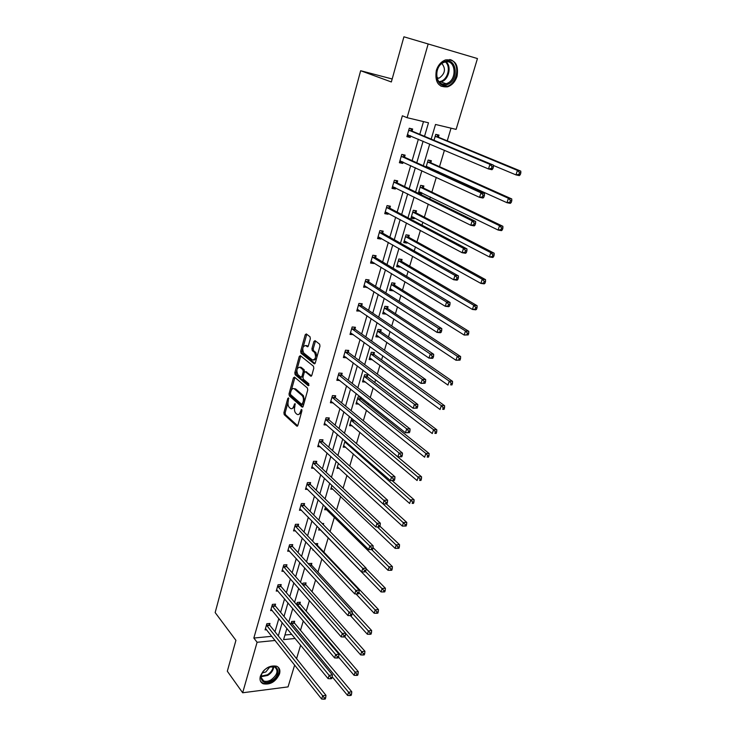 <?xml version="1.0" encoding="UTF-8"?>
<svg xmlns="http://www.w3.org/2000/svg" width="736" height="736" viewBox="0 0 736 736"><rect width="100%" height="100%" fill="white"/><g stroke="black" fill="none" stroke-linecap="round" stroke-linejoin="round"><path stroke-width="1.1" d="M288.54 397.9L287.794 398.415L283.894 412.694L284.216 414.653L296.81 426.135L297.859 425.39L301.907 410.881L301.65 409.464L300.371 411.875C299.534 414.331 298.402 415.132 296.976 414.294L295.817 413.255C294.51 411.774 294.161 409.648 294.759 406.898L295.044 403.632L293.765 406.024C292.946 408.452 291.833 409.262 290.435 408.443L289.294 407.422C288.015 405.959 287.675 403.862 288.254 401.129L288.54 397.9M457.065 76.24C455.234 81.751 452.06 85.284 447.534 86.839C438.408 87.51 434.663 82.073 436.31 70.527C438.067 65.09 441.168 61.557 445.602 59.901C454.995 59.11 458.813 64.556 457.065 76.24M279.533 673.891C275.752 681.757 270.287 685.05 263.138 683.772C260.369 682.373 259.44 679.852 260.351 676.218C264.068 668.389 269.496 665.059 276.626 666.218C279.524 667.607 280.499 670.165 279.533 673.891M310.334 338.735L310.022 336.784L306.305 333.923L305.192 334.779L300.684 351.265L301.006 353.216L314.143 363.759L315.284 362.94L319.967 346.159L319.645 344.181L315.045 340.648L313.904 341.495L311.926 348.643L312.248 350.612L314.585 352.452C316.351 357.034 315.624 359.536 312.414 359.959L303.72 353.013C301.981 348.533 302.68 346.049 305.817 345.561L307.252 346.693L308.366 345.856L310.334 338.735M302.643 348.919L301.981 351.366L302.294 353.317L301.015 353.234L302.312 353.326L315.026 363.51M294.648 665.022L288.052 686.89L242.659 692.769L227.323 671.232L235.925 640.338L215.16 612.573L360.649 70.72L391.35 81.972L403.917 36.8L477.452 58.558L456.108 129.389L435.51 124.467L431.186 139.113M242.659 692.769L257.094 642.27L275.144 640.467M424.525 136.335L428.49 122.792L407.091 117.686L402.362 115.782L253.846 638.057L257.094 642.27M407.091 117.686L428.113 44.16M294.483 377.108L293.406 377.881L289.018 393.926L289.349 395.885L302.1 407.082L303.177 406.318L307.731 389.997L307.39 387.992L294.483 377.108M294.814 372.747L299.258 356.472L300.352 355.663L313.453 366.224L313.803 368.23L311.825 375.332L310.693 376.133L305.357 371.735L304.253 372.536L302.965 377.182L303.306 379.169L308.835 383.787L308.292 385.747L295.145 374.707L294.814 372.747L296.102 372.83L296.82 370.199M403.917 36.8L477.452 58.558M392.178 78.982L360.649 70.72M426.098 167.008L428.15 160.052L431.388 160.742L430.845 162.564M429.364 167.541L429.116 168.388M415.987 212.612L416.512 210.846L413.292 210.266L410.955 218.178L414.175 218.73L411.672 217.414L413.374 217.166M414.469 217.736L414.175 218.73M401.571 261.179L402.077 259.458L398.875 258.998L396.612 266.671L399.804 267.122L397.385 265.678L398.544 265.567M400.007 266.441L399.804 267.122M387.568 308.329L388.065 306.664L384.882 306.305L382.674 313.766L385.857 314.097L384.155 312.515M373.971 354.136L374.449 352.516L371.284 352.259L369.15 359.499L372.306 359.738L370.199 358.073M360.631 397.044L358.082 396.906L355.994 403.944L358.855 404.082M361.118 397.431L360.76 398.645M345.037 441.002L343.215 447.157L345.718 447.203M331.927 485.318L330.786 489.173L333.003 489.164M319.194 528.365L318.688 530.058L320.675 529.994M322.138 523.535L323.693 523.489L323.325 524.74M308.623 564.089L308.78 563.546L311.852 563.38L311.438 564.788M296.608 604.679L297.27 602.444L300.325 602.214L299.92 603.584M284.942 635.021L291.796 634.358M300.5 630.283L303.296 620.945M306.231 611.138L309.405 600.567M312.046 591.744L315.606 579.894M317.943 572.093L321.89 558.937M323.914 552.166L328.238 537.749M330.087 531.594L334.392 517.233M336.536 510.076L340.63 496.432M343.086 488.235L346.95 475.336M349.729 466.072L353.372 453.937M356.472 443.587L359.876 432.244M363.317 420.771L366.473 410.237M368.12 404.754L368.543 403.346M370.263 397.606L373.17 387.909M374.79 382.481L375.608 379.767M377.31 374.09L379.96 365.258M381.57 359.895L382.784 355.828M384.468 350.216L386.851 342.277M388.442 336.968L390.071 331.513M391.736 325.974L393.843 318.955M395.416 313.711L397.477 306.829M399.114 301.355L400.936 295.292M402.491 290.113L404.993 281.75M406.612 276.359L408.14 271.271M409.667 266.165L412.629 256.284M414.23 250.967L415.454 246.882M416.962 241.85L420.394 230.405M421.958 225.17L422.869 222.134M424.359 217.166L428.269 204.111M429.824 198.959L430.404 197M431.876 192.114L436.282 177.394M437.8 172.325L438.058 171.479M439.502 166.676L444.424 150.245M447.249 140.843L451.039 128.174M290.729 624.56L291.631 621.515L294.676 621.248L294.271 622.601M302.588 584.54L302.993 583.124L306.056 582.921L305.642 584.31M312.956 549.433L312.763 550.086L313.545 550.05M315.054 543.683L317.731 543.573L317.308 544.999M325.514 506.994L324.696 509.754L326.793 509.717M338.431 463.321L336.959 468.317L339.305 468.326M352.25 418.784L351.615 418.766L349.563 425.702L352.231 425.794M367.319 376.547L367.788 374.955L364.633 374.744L362.526 381.883L365.608 382.067M380.724 331.402L381.211 329.756L378.037 329.452L375.866 336.794L379.031 337.088L377.126 335.469M394.514 284.924L395.02 283.231L391.828 282.826L389.592 290.389L392.785 290.784L390.393 289.285L391.294 289.22M392.941 290.26L392.785 290.784M408.728 237.075L409.244 235.327L406.033 234.812L403.733 242.604L406.934 243.101L404.469 241.73L405.904 241.555M407.183 242.273L406.934 243.101M418.545 193.43L421.516 193.991L418.968 192.74L420.964 192.39M418.315 193.31L420.67 185.352L423.89 185.978L423.356 187.781M421.857 192.823L421.516 193.991M434.001 140.291L435.749 134.366L438.996 135.12L438.444 136.97M300.638 645.141L296.562 658.674M278.309 635.913L282.192 622.628M284.004 616.437L287.978 602.848M289.782 596.694L293.848 582.802M295.642 576.684L299.8 562.47M301.576 556.398L305.836 541.852M307.593 535.826L311.954 520.941M313.702 514.97L318.164 499.735M319.893 493.819L324.456 478.225M326.177 472.365L330.841 456.412M332.543 450.598L337.318 434.277M339.002 428.518L343.896 411.81M345.561 406.116L350.566 389.022M352.213 383.392L357.337 365.893M358.966 360.327L364.2 342.424M365.81 336.922L371.174 318.596M372.766 313.159L378.258 294.409M379.831 289.046L385.443 269.845M386.989 264.564L392.748 244.913M394.266 239.706L400.154 219.586M401.654 214.461L407.689 193.862M409.161 188.821L415.334 167.734M416.778 162.785L423.099 141.192M286.902 628.378L283.581 639.621L295.164 638.462M429.741 144.017L423.329 165.756M421.857 170.743L415.601 191.976M414.101 197.055L407.983 217.792M406.465 222.953L400.485 243.211M398.94 248.455L393.107 268.235M391.543 273.562L385.839 292.882M384.247 298.282L378.681 317.152M377.071 322.626L371.634 341.062M369.996 346.601L364.688 364.614M363.032 370.217L357.843 387.826M356.169 393.493L351.1 410.688M349.407 416.42L344.457 433.219M342.746 439.006L337.907 455.428M336.177 461.27L331.448 477.314M329.71 483.212L325.091 498.888M323.334 504.841L318.817 520.159M317.041 526.157L312.625 541.135M310.84 547.179L306.535 561.807M304.732 567.907L300.518 582.204M298.706 588.34L294.584 602.315M292.762 608.497L288.733 622.15M274.979 631.764L278.834 618.534M280.628 612.361L284.574 598.828M286.359 592.692L290.389 578.846M292.155 572.755L296.286 558.587M298.043 552.543L302.266 538.044M304.005 532.054L308.329 517.215M310.058 511.272L314.474 496.101M316.195 490.204L320.712 474.674M322.414 468.832L327.042 452.944M328.725 447.157L333.454 430.9M335.119 425.169L339.968 408.535M341.614 402.868L346.573 385.839M348.202 380.236L353.271 362.82M354.89 357.273L360.079 339.443M361.67 333.969L366.979 315.726M368.552 310.316L373.989 291.649M375.544 286.313L381.11 267.205M382.637 261.942L388.332 242.383M389.841 237.204L395.664 217.184M397.155 212.088L403.116 191.59M404.579 186.576L410.688 165.591M412.123 160.669L418.37 139.187M419.787 134.348L423.494 121.606M253.846 638.057L271.842 636.3M410.66 135.912L410.228 137.43L406.87 136.666L409.299 128.23L412.657 129.012L412.114 130.898M403.107 162.104L402.73 163.42L399.381 162.73L401.764 154.422L405.122 155.14L404.579 156.998M395.674 187.882L395.342 189.023L392.003 188.388L394.358 180.21L397.698 180.863L397.164 182.694M388.341 213.265L388.065 214.231L384.735 213.661L387.053 205.602L390.384 206.19L389.868 207.994M381.128 238.271L380.898 239.062L377.586 238.547L379.868 230.607L383.189 231.141L382.674 232.916M374.026 262.89L373.842 263.516L370.539 263.056L372.784 255.245L376.096 255.723L375.59 257.471M367.025 287.15L363.593 287.206L365.81 279.505L369.113 279.928L368.616 281.649M360.134 311.043L356.758 310.997L358.938 303.416L362.232 303.784L361.735 305.477M353.335 334.586L350.014 334.438L352.167 326.968L355.451 327.281L354.964 328.955M343.804 356.049L346.647 357.788L343.372 357.54L345.497 350.18L348.763 350.437L348.294 352.084M339.857 380.494L336.83 380.31L338.919 373.051L342.176 373.262L341.706 374.891M333.187 402.886L330.381 402.748L332.433 395.591L335.69 395.756L335.23 397.357M326.646 424.957L324.024 424.874L326.048 417.818L329.286 417.938L328.836 419.511M320.206 446.724L317.75 446.678L319.755 439.723L322.984 439.797L322.534 441.352M313.876 468.188L311.567 468.179L313.545 461.316L316.765 461.352L316.324 462.889M307.657 489.357L305.477 489.376L307.418 482.614L310.629 482.604L310.196 484.113M301.521 510.241L299.469 510.287L301.383 503.617L304.584 503.562L304.152 505.052M295.495 530.84L293.535 530.904L295.43 524.326L298.623 524.234L298.2 525.706M289.552 551.154L287.693 551.236L289.561 544.75L292.735 544.622L292.321 546.066M283.691 571.2L281.925 571.302L283.765 564.898L286.939 564.733L286.525 566.159M277.923 590.971L276.239 591.091L278.052 584.78L281.207 584.568L280.802 585.985M272.237 610.484L270.627 610.613L272.412 604.385L275.558 604.146L275.163 605.535M266.634 629.74L265.089 629.878L266.855 623.732L269.992 623.456L269.597 624.827M353.298 334.742L350.419 333.049M360.042 311.346L357.126 309.709M366.896 287.61L363.934 286.019M373.842 263.516L370.852 261.979M380.898 239.062L377.862 237.581M388.065 214.231L384.983 212.805M395.342 189.023L392.214 187.652M402.73 163.42L399.556 162.113M410.228 137.43L407.008 136.178M291.971 408.664L294.722 407.036M298.558 414.534L301.383 412.767M288.024 402.334L285.172 412.74L285.494 414.699L297.694 425.804M290.343 393.87L290.628 395.95L302.993 406.778M294.906 377.458L291.336 390.246M290.407 393.291L290.628 394.662L301.834 404.46L303.149 401.93C303.747 399.133 303.388 396.998 302.064 395.526L294.336 388.866C292.91 388.019 291.778 388.838 290.941 391.322L290.407 393.291M302.248 404.478L303.729 404.34M304.649 401.065L303.361 395.591L302.064 395.526M294.069 388.682L295.624 388.939L303.361 395.591M297.252 368.616L300.555 356.574L299.258 356.472M300.794 356.022L300.555 356.574M311.586 375.875L306.066 371.79M309.028 385.342L296.433 374.79L295.145 374.707M299.911 367.255C296.792 367.687 296.111 370.153 297.878 374.633L300.858 377.126L301.962 376.344L303.241 371.698L302.91 369.72L299.911 367.255L301.199 367.338L299.791 367.163M301.447 377.163L303.03 376.942M301.199 367.338L304.198 369.803L304.474 372.011M296.102 372.83L296.433 374.79M305.744 345.506L308.108 346.444M313.84 360.143L316.48 358.644M316.94 356.988L315.891 352.553L314.52 352.397M315.496 340.989L313.232 348.754L313.554 350.722L315.827 352.498M306.765 334.282L303.232 346.776M332.203 676.816L347.567 695.419L348.597 692.217L351.78 691.776L294.575 623.18L293.756 621.331M350.272 694.287L349.858 695.566L351.127 695.391L351.55 694.112L350.272 694.287L291.226 622.877M349.858 695.566L347.567 695.419M351.78 691.776L351.55 694.112M266.46 625.112L322.681 695.796L321.66 699.044L265.475 628.507M269.082 623.539L269.891 625.416L325.974 695.345L322.681 695.796L324.374 697.903L323.96 699.2L325.275 699.016L325.689 697.719L324.374 697.903M325.689 697.719L325.974 695.345M321.66 699.044L323.96 699.2M338.532 657.073L354.071 675.317L355.12 672.069L358.312 671.664L300.224 604.155L299.377 602.287M356.813 674.139L356.39 675.436L357.659 675.28L358.082 673.974L356.813 674.139L296.866 603.824M356.39 675.436L354.071 675.317M358.312 671.664L358.082 673.974M344.779 636.861L360.668 654.92L361.735 651.627L364.936 651.259L305.955 584.881L305.072 582.986M363.437 653.706L363.014 655.022L364.292 654.874L364.716 653.559L363.437 653.706L345.589 633.365M363.014 655.022L360.668 654.92M364.936 651.259L364.716 653.559M272.016 605.783L329.121 675.335L328.081 678.629L271.023 609.224M274.629 604.21L275.466 606.124L332.424 674.921L329.121 675.335L330.832 677.442L330.409 678.767L331.734 678.592L332.148 677.276L330.832 677.442M332.148 677.276L332.424 674.921M328.081 678.629L330.409 678.767M277.647 586.196L335.662 654.571L334.604 657.92L276.644 589.683M280.25 584.632L281.106 586.564L338.965 654.194L335.662 654.571L337.382 656.687L336.959 658.03L338.275 657.874L338.698 656.53L337.382 656.687M338.698 656.53L338.965 654.194M334.604 657.92L336.959 658.03M271.584 680.754C261.013 687.36 256.422 673.9 267.352 667.902C278.052 661.388 282.33 674.875 271.584 680.754M262.752 672.097C260.369 676.228 260.682 679.172 263.681 680.929C265.843 681.766 268.318 681.407 271.106 679.852C277.573 674.737 278.696 670.404 274.482 666.871L268.99 667.101M262.209 673.008L265.852 671.94L269.974 666.779M260.59 681.398L262.669 683.026C265.346 684.075 268.428 683.634 271.897 681.702C278.484 676.982 280.591 672.152 278.226 667.221M447.46 84.484C435.408 89.958 432.05 65.964 444.452 61.658C456.66 56.424 459.604 80.298 447.46 84.484M444.066 62.348C433.053 66.12 435.27 87.556 446.126 83.729L446.853 83.481C457.792 79.736 455.648 58.181 444.572 62.174L444.066 62.348M437.092 78.412L439.291 78.025C445.124 73.674 445.998 68.844 441.913 63.544M440.993 86.232L447.681 86.158C458.482 82.533 460.221 61.557 449.705 59.524M350.437 615.618L367.365 634.23L368.442 630.881L371.652 630.559L311.751 565.349L310.85 563.436M370.162 632.969L369.73 634.312L371.008 634.174L371.45 632.84L370.162 632.969L352.213 613.125M369.73 634.312L367.365 634.23M371.652 630.559L371.45 632.84M283.351 566.334L342.286 633.503L341.219 636.898L282.339 569.876M285.945 564.779L286.828 566.738L345.607 633.172L342.286 633.503L344.025 635.619L343.592 636.98L344.926 636.842L345.35 635.49L344.025 635.619M345.35 635.49L345.607 633.172M341.219 636.898L343.592 636.98M355.994 593.934L374.155 613.235L375.25 609.84L378.47 609.564L317.63 545.56L316.692 543.61M376.988 611.929L376.547 613.29L377.835 613.18L378.276 611.818L376.988 611.929L358.91 592.572M376.547 613.29L374.155 613.235M378.47 609.564L378.276 611.818M289.138 546.204L349.02 612.113L347.935 615.563L288.107 549.792M291.714 544.658L292.634 546.636L352.351 611.828L349.02 612.113L350.768 614.247L350.336 615.627L351.67 615.508L352.102 614.128L350.768 614.247M352.102 614.128L352.351 611.828M347.935 615.563L350.336 615.627M323.04 524.455L322.616 523.526M319.111 528.614L381.046 591.928L382.159 588.487L385.388 588.248L366.086 568.652M383.907 590.585L383.465 591.965L384.753 591.864L385.204 590.493L383.907 590.585L365.562 571.55M383.465 591.965L381.046 591.928M385.388 588.248L385.204 590.493M295.007 525.798L355.847 590.41L354.752 593.915L293.958 529.432M297.565 524.262L298.512 526.268L359.186 590.171L355.847 590.41L357.613 592.544L357.172 593.952L358.515 593.851L358.956 592.452L357.613 592.544M358.956 592.452L359.186 590.171M354.752 593.915L357.172 593.952M325.128 508.291L388.038 570.308L389.169 566.812L392.408 566.628L373.014 547.63M390.936 568.919L390.485 570.317L391.782 570.244L392.233 568.845L390.936 568.919L371.652 549.58M390.485 570.317L388.038 570.308M392.408 566.628L392.233 568.845M300.95 505.108L362.784 568.376L361.661 571.936L299.892 508.797M303.49 503.58L304.483 505.614L366.132 568.183L362.784 568.376L364.568 570.52L364.118 571.946L365.461 571.863L365.912 570.437L364.568 570.52M365.912 570.437L366.132 568.183M361.661 571.936L364.118 571.946M331.218 487.692L395.14 548.366L396.29 544.824L399.538 544.677L379.896 526.166M398.075 546.931L397.606 548.348L398.912 548.292L399.372 546.876L398.075 546.931L377.402 526.939M397.606 548.348L395.14 548.366M399.538 544.677L399.372 546.876M306.986 484.132L369.822 546.011L368.69 549.617L305.909 487.867M309.506 482.604L310.528 484.665L373.18 545.864L369.822 546.011L371.625 548.164L371.165 549.608L372.508 549.544L372.968 548.099L371.625 548.164M372.968 548.099L373.18 545.864M368.69 549.617L371.165 549.608M337.401 466.808L402.344 526.093L403.512 522.496L406.769 522.394L386.372 503.902M405.306 524.612L404.846 526.056L406.143 526.01L406.612 524.566L405.306 524.612L383.152 503.958M404.846 526.056L402.344 526.093M406.769 522.394L406.612 524.566M313.104 462.861L376.97 523.305L375.82 526.967L312.009 466.642M315.597 461.343L316.655 463.432L380.337 523.195L376.97 523.305L378.792 525.458L378.322 526.921L379.675 526.875L380.135 525.412L378.792 525.458M380.135 525.412L380.337 523.195M375.82 526.967L378.322 526.921M343.666 445.63L409.667 503.479L410.844 499.827L414.11 499.781L392.076 480.59M412.657 501.952L412.188 503.415L413.494 503.387L413.963 501.924L412.657 501.952L344.788 441.848M413.494 503.387L412.188 503.415M414.11 499.781L413.963 501.924M350.023 424.157L417.091 480.525L418.287 476.818L421.562 476.818L354.338 420.532M420.127 478.943L419.64 480.424L420.946 480.424L421.434 478.943L420.127 478.943L351.155 420.32M420.946 480.424L419.64 480.424M421.562 476.818L421.434 478.943M356.463 402.38L424.635 457.212L425.85 453.45L429.134 453.496L361.118 399.16L359.895 397.008M427.699 455.584L427.211 457.093L428.527 457.102L429.014 455.602L427.699 455.584L425.85 453.45L357.613 398.489M428.527 457.102L427.211 457.093M429.134 453.496L429.014 455.602M362.995 380.291L432.29 433.541L433.532 429.714L436.816 429.815L367.66 377.044L366.418 374.863M435.399 431.857L434.902 433.384L436.218 433.421L436.715 431.894L435.399 431.857L433.532 429.714L364.164 376.344M436.218 433.421L434.902 433.384M436.816 429.815L436.715 431.894M369.628 357.88L440.073 409.501L441.324 405.61L444.627 405.766L374.302 354.605L373.014 352.397M443.21 407.753L442.713 409.317L444.029 409.372L444.535 407.818L443.21 407.753L441.324 405.61L370.806 353.887M444.029 409.372L442.713 409.317M444.627 405.766L444.535 407.818M376.344 335.156L447.966 385.075L449.245 381.128L452.548 381.34L381.101 331.89L379.712 329.608M451.15 383.281L450.644 384.854L451.959 384.937L452.474 383.364L451.15 383.281L449.245 381.128L377.55 331.099M451.959 384.937L450.644 384.854M452.548 381.34L452.474 383.364M383.051 312.496L383.511 312.542M383.171 312.101L455.998 360.263L457.295 356.252L460.607 356.528L387.955 308.816L386.501 306.489M459.218 358.414L458.703 360.014L460.028 360.125L460.543 358.515L459.218 358.414L457.295 356.252L384.385 307.979M460.028 360.125L455.998 360.263L458.703 360.014M460.607 356.528L460.543 358.515M390.089 288.705L464.149 335.055L465.474 330.979L468.795 331.31L394.91 285.402L393.383 283.029M467.415 333.141L466.891 334.77L468.216 334.908L468.74 333.27L467.415 333.141L465.474 330.979L391.331 284.519M468.216 334.908L464.149 335.055L466.891 334.77M468.795 331.31L468.74 333.27M396.925 265.613L397.385 265.678M397.118 264.96L472.438 309.442L473.782 305.293L477.112 305.698L401.966 261.648L400.366 259.21M475.741 307.464L475.208 309.12L476.542 309.276L477.075 307.62L475.741 307.464L473.782 305.293L398.369 260.719M476.542 309.276L475.769 309.828L472.438 309.442L475.208 309.12M477.112 305.698L477.075 307.62M404.009 241.656L404.469 241.73M404.248 240.865L480.866 283.406L482.227 279.192L485.558 279.652L409.133 237.535L407.44 235.042M484.205 281.364L483.662 283.056L484.996 283.231L485.539 281.548L484.205 281.364L482.227 279.192L405.518 236.56M484.996 283.231L484.196 283.857L480.866 283.406L483.662 283.056M485.558 279.652L485.539 281.548M386.943 503.866L387.412 502.375L386.06 502.403L385.59 503.893L386.943 503.866L383.06 503.958L318.2 445.124M385.59 503.893L383.06 503.958L384.229 500.241L387.605 500.186L322.874 441.894L321.77 439.769M319.304 441.278L386.06 502.403M387.412 502.375L387.605 500.186M394.33 480.498L394.809 478.98L393.456 478.989L392.978 480.498L394.33 480.498L390.411 480.599L324.475 423.292M392.978 480.498L390.411 480.599L391.598 476.818L394.984 476.818L329.185 420.044L328.035 417.892M325.597 419.4L393.456 478.989M394.809 478.98L394.984 476.818M401.828 456.752L402.316 455.225L400.954 455.198L400.476 456.734L401.828 456.752L397.882 456.863L330.841 401.157M400.476 456.734L397.882 456.863L399.087 453.026L402.482 453.082L335.579 397.882L334.383 395.692M331.973 397.201L399.087 453.026L400.954 455.198M402.316 455.225L402.482 453.082M409.455 432.639L409.943 431.084L408.581 431.038L408.094 432.602L409.455 432.639L405.462 432.759L337.3 378.69M408.094 432.602L405.462 432.759L406.695 428.858L410.099 428.968L342.074 375.406L340.823 373.18M338.45 374.679L406.695 428.858L408.581 431.038M338.79 375.176L342.074 375.406L338.79 375.176M409.943 431.084L410.099 428.968M417.192 408.14L417.698 406.557L416.328 406.493L415.831 408.084L417.192 408.14L413.172 408.268L343.85 355.902M415.831 408.084L413.172 408.268L414.423 404.312L417.836 404.478L348.652 352.599L347.355 350.327M345.018 351.826L414.423 404.312L416.328 406.493M417.698 406.557L417.836 404.478M425.058 383.254L425.564 381.644L424.194 381.552L423.688 383.162L425.058 383.254L421.001 383.392L350.492 332.773M423.688 383.162L421.001 383.392L422.271 379.362L425.693 379.592L355.332 329.452L353.97 327.143M351.679 328.642L422.271 379.362L424.194 381.552M425.564 381.644L425.693 379.592M433.053 357.954L433.568 356.316L432.198 356.206L431.682 357.843L433.053 357.954L432.4 358.377L428.959 358.101L357.245 309.304M431.682 357.843L428.959 358.101L430.247 354.016L433.688 354.301L362.112 305.974L360.686 303.609M358.45 305.118L430.247 354.016L432.198 356.206M358.248 309.755L357.733 309.773M433.568 356.316L433.688 354.301M441.177 332.249L441.701 330.584L440.321 330.446L439.797 332.111L441.177 332.249L440.496 332.746L437.046 332.405L364.09 285.485M439.797 332.111L437.046 332.405L438.362 328.247L441.802 328.596L368.994 282.136L367.503 279.726M365.314 281.235L438.362 328.247L440.321 330.446M365.314 286.037L364.55 286.092M441.701 330.584L441.802 328.596M449.438 306.112L449.972 304.428L448.583 304.262L448.049 305.955L449.438 306.112L448.721 306.682L445.271 306.286L371.036 261.317M448.049 305.955L445.271 306.286L446.596 302.054L450.055 302.468L375.986 257.94L374.403 255.475M372.278 256.993L446.596 302.054L448.583 304.262M372.499 261.961L371.459 262.062M449.972 304.428L450.055 302.468M457.829 279.551L458.372 277.831L456.992 277.647L456.449 279.358L457.829 279.551L457.093 280.195L453.624 279.726L378.092 236.771M456.449 279.358L453.624 279.726L454.977 275.43L458.445 275.908L383.07 233.386L381.414 230.856M379.353 232.392L454.977 275.43L456.992 277.647M379.794 237.507L378.479 237.673M458.372 277.831L458.445 275.908M411.203 217.341L411.672 217.414M411.479 216.412L489.422 256.947L490.811 252.669L494.15 253.193L416.401 213.063L414.616 210.505M492.816 254.84L492.255 256.56L493.598 256.763L494.15 255.052L492.816 254.84L490.811 252.669L412.767 212.042M493.598 256.763L492.761 257.462L489.422 256.947L492.255 256.56M494.15 253.193L494.15 255.052M466.366 252.54L466.918 250.792L465.529 250.571L464.977 252.328L466.366 252.54L465.594 253.267L462.125 252.724L385.259 211.858M464.977 252.328L462.125 252.724L463.496 248.354L466.974 248.906L390.273 208.454L388.516 205.859M386.538 207.405L463.496 248.354L465.529 250.571M387.2 212.658L385.6 212.906M466.918 250.792L466.974 248.906M418.508 192.657L418.968 192.74M418.821 191.59L498.125 230.046L499.532 225.694L502.881 226.292L423.78 188.214L421.894 185.592M501.556 227.875L500.995 229.623L502.338 229.853L502.9 228.114L501.556 227.875L499.532 225.694L420.136 187.146M502.338 229.853L501.474 230.635L498.125 230.046L500.995 229.623M502.881 226.292L502.9 228.114M475.042 225.069L475.603 223.293L474.214 223.054L473.653 224.83L475.042 225.069L474.242 225.878L470.764 225.271L392.527 186.567M473.653 224.83L470.764 225.271L472.162 220.828L475.64 221.444L397.578 183.135L395.729 180.476M393.824 182.04L472.162 220.828L474.214 223.054M394.735 187.413L392.831 187.772M475.603 223.293L475.64 221.444M426.282 166.382L506.975 202.704L508.41 198.278L511.759 198.941L431.268 162.996L429.272 160.292M427.23 167.523L428.683 167.228M510.453 200.459L509.873 202.234L511.216 202.492L511.796 200.726L510.453 200.459L508.41 198.278L427.616 161.883M511.216 202.492L510.324 203.357L506.975 202.704L509.873 202.234M511.759 198.941L511.796 200.726M483.874 197.138L484.444 195.334L483.046 195.058L482.476 196.862L483.874 197.138L483.037 198.03L479.55 197.349L399.915 160.871M482.476 196.862L479.55 197.349L480.976 192.832L484.463 193.522L405.002 157.43L403.034 154.689M401.23 156.28L480.976 192.832L483.046 195.058M402.38 161.764L400.182 162.242M484.444 195.334L484.463 193.522M493.433 165.471L515.973 174.892L517.426 170.393L520.784 171.129L438.877 137.393L436.752 134.596M519.496 172.583L518.908 174.386L520.26 174.671L520.84 172.877L519.496 172.583L517.426 170.393L435.206 136.224M520.26 174.671L519.331 175.619L515.973 174.892L518.908 174.386M520.784 171.129L520.84 172.877M492.853 168.728L493.433 166.888L492.034 166.584L491.455 168.424L492.853 168.728L491.988 169.703L488.492 168.949L407.413 134.78M491.455 168.424L488.492 168.949L489.937 164.349L493.433 165.122L412.537 131.321L410.44 128.496M408.756 130.125L489.937 164.349L492.034 166.584M410.154 135.7L407.634 136.326M493.433 166.888L493.433 165.122M288.806 398.47L287.794 398.415M301.944 410.035L300.895 409.998M295.311 404.202L294.28 404.156M294.98 406.07L293.765 406.024M301.613 411.93L300.371 411.875M297.436 426.116L296.764 426.098M285.494 414.699L284.216 414.653M285.172 412.74L283.894 412.694M302.717 407.091L302.073 407.063M290.628 395.95L289.349 395.885M290.306 393.99L289.018 393.926M294.694 377.954L293.406 377.881M303.83 403.981L302.588 403.917M304.391 401.985L303.149 401.93M295.67 388.976L294.382 388.902M311.3 376.17L310.693 376.133M306.664 371.827L305.357 371.735M303.177 376.418L301.962 376.344M304.538 371.781L303.241 371.698M307.804 346.739L307.252 346.693M307.114 345.672L305.817 345.561M313.582 350.741L312.276 350.64M313.232 348.754L311.926 348.643M315.21 341.605L313.904 341.495M314.732 363.796L314.143 363.759M301.981 351.366L300.684 351.265M306.489 334.889L305.192 334.779M294.575 623.18L291.53 623.456M294.354 622.794L291.309 623.07M266.533 625.306L269.67 625.02M266.754 625.701L269.891 625.416M300.224 604.155L297.169 604.403M299.994 603.768L296.939 604.017M305.955 584.881L303.066 585.083M305.716 584.504L302.726 584.706M272.09 605.976L275.236 605.728M272.311 606.372L275.466 606.124M277.72 586.38L280.885 586.169M277.95 586.776L281.106 586.564M273.718 666.632C273.47 670.091 271.483 673.026 267.757 675.409L261.142 676.724M261.188 676.117L267.37 674.802C270.876 672.566 272.798 669.806 273.139 666.522M446.108 61.852C451.775 66.332 448.877 79.286 441.729 81.714L439.466 82.257M438.95 81.733L441.204 81.208C448.141 78.853 450.92 66.258 445.381 61.962M311.751 565.349L309.874 565.46M311.521 564.972L309.534 565.082M283.434 566.527L286.598 566.352M283.664 566.913L286.828 566.738M317.63 545.56L316.866 545.588M317.391 545.183L316.517 545.22M289.22 546.397L292.404 546.259M289.45 546.774L292.634 546.636M295.09 525.992L298.273 525.89M295.329 526.369L298.512 526.268M301.033 505.301L304.235 505.236M301.282 505.669L304.483 505.614M307.068 484.316L310.279 484.297M307.317 484.684L310.528 484.665M313.186 463.045L316.406 463.073M313.435 463.404L316.655 463.432M346.647 442.41L345.129 442.382M346.242 442.06L344.871 442.023M354.642 420.955L351.504 420.845M354.384 420.615L351.247 420.495M361.118 399.16L357.972 399.004M360.852 398.82L357.705 398.664M364.504 376.841L367.66 377.044L364.532 376.85M367.411 376.722L364.256 376.519M374.348 354.632L371.183 354.384M374.072 354.31L370.907 354.053M381.101 331.89L377.927 331.596M380.816 331.568L377.651 331.274M387.955 308.816L384.772 308.467M387.67 308.504L384.486 308.154M394.91 285.402L391.718 284.998M394.616 285.09L391.432 284.694M401.966 261.648L398.765 261.188M401.672 261.344L398.47 260.884M409.133 237.535L405.922 237.02M408.83 237.24L405.619 236.725M319.387 441.462L322.626 441.536M319.645 441.821L322.874 441.894M325.68 419.575L328.928 419.695M325.938 419.925L329.185 420.044M332.065 397.376L335.322 397.541M332.332 397.725L335.579 397.882M338.542 374.854L341.798 375.066M345.11 352.001L348.386 352.268M345.386 352.342L348.652 352.599M351.78 328.817L355.056 329.13M352.056 329.148L355.332 329.452M358.542 305.284L361.836 305.652M358.828 305.606L362.112 305.974M365.415 281.4L368.708 281.824M365.691 281.722L368.994 282.136M372.379 257.168L375.691 257.637M372.674 257.471L375.986 257.94M379.454 232.558L382.775 233.082M379.748 232.852L383.07 233.386M416.401 213.063L413.181 212.492M416.098 212.768L412.878 212.207M386.639 207.57L389.97 208.159M386.943 207.865L390.273 208.454M423.78 188.214L420.55 187.597M423.467 187.938L420.247 187.312M393.935 182.206L397.274 182.85M394.238 182.491L397.578 183.135M426.99 166.465L426.448 166.345M431.268 162.996L428.039 162.316M430.956 162.72L427.717 162.04M401.341 156.446L404.69 157.154M401.654 156.722L405.002 157.43M400.08 160.834L400.614 160.954M438.877 137.393L435.629 136.648M438.555 137.126L435.316 136.381M408.866 130.281L412.224 131.054M409.179 130.548L412.537 131.321M407.578 134.743L408.278 134.9M297.39 426.153L296.81 426.135M302.698 407.109L302.1 407.082M295.624 388.939L294.336 388.866M315.891 352.553L314.585 352.452M313.554 350.722L312.248 350.612M261.197 677.589L263.681 680.929M438.794 78.191L436.844 77.528M446.126 83.729L441.011 81.972L439.41 82.202M374.302 354.605L371.137 354.347M381.027 331.835L377.853 331.54M387.863 308.743L384.68 308.393M394.79 285.31L391.598 284.906M401.819 261.538L398.627 261.078M408.958 237.406L405.757 236.891M345.34 352.305L348.606 352.562M351.983 329.093L355.267 329.397M358.736 305.532L362.02 305.9M365.58 281.63L368.883 282.044M372.526 257.361L375.838 257.83M379.583 232.723L382.904 233.257M416.208 212.916L412.988 212.345M386.75 207.718L390.08 208.306M423.559 188.057L420.33 187.432M394.027 182.326L397.366 182.97M431.029 162.812L427.791 162.132M401.414 156.538L404.763 157.246M438.61 137.19L435.362 136.445M408.912 130.346L412.27 131.118"/></g></svg>
